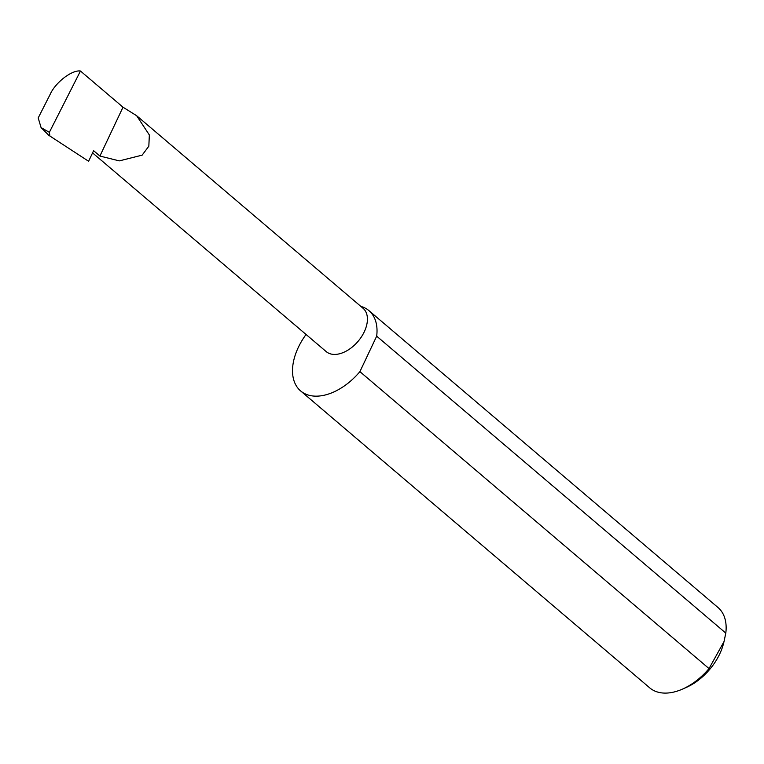<?xml version="1.0" encoding="UTF-8"?>
<svg xmlns="http://www.w3.org/2000/svg" width="764" height="764" viewBox="0 0 764 764"><rect width="100%" height="100%" fill="white"/><g stroke="black" fill="none" stroke-linecap="round" stroke-linejoin="round"><path stroke-width="1.15" d="M99.912 156.047L119.299 160.889L142.142 155.149L148.837 146.182L149.343 134.961L136.66 115.727L123.004 107.199L99.912 156.047L93.609 150.68L88.605 161.271L48.715 135.257L41.084 127.607L49.354 132.334L80.468 71.023C72.026 69.677 55.352 82.522 50.157 94.373L38.2 117.942L41.084 127.607M136.66 115.727L363.053 308.274A28.44 17.629 130.4 0 1 361.525 336.704A28.44 17.629 130.4 0 1 333.075 354.362A28.44 17.629 130.4 0 1 326.199 351.602L92.568 152.895M724.033 641.55L723.403 643.966A46.384 28.745 130.4 0 1 686.53 687.313L682.596 689.061A52.706 32.671 -49.6 0 0 709.03 668.576L724.033 641.55L725.8 633.098A52.706 32.671 -49.6 0 0 718.045 607.561L368.926 310.623A52.706 32.671 -49.6 0 0 360.809 306.364M306.049 334.47A52.706 32.671 -49.6 0 0 300.624 390.929L649.744 687.867A52.706 32.671 -49.6 0 0 662.503 692.977A52.706 32.671 -49.6 0 0 682.596 689.061M725.8 633.098L376.681 336.16A52.706 32.671 -49.6 0 0 368.926 310.623M300.624 390.929A52.706 32.671 -49.6 0 0 313.374 396.038A52.706 32.671 -49.6 0 0 359.911 371.638L709.03 668.576M48.715 135.257L88.605 161.271M49.354 132.334L49.908 136.002M80.468 71.023L123.004 107.199M376.681 336.16L359.911 371.638"/></g></svg>
